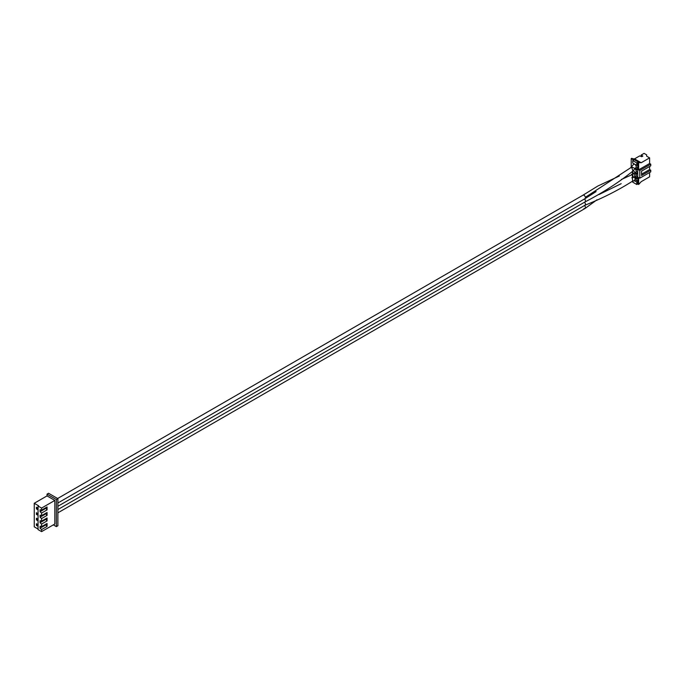<?xml version="1.0" encoding="UTF-8"?>
<svg xmlns="http://www.w3.org/2000/svg" width="685" height="685" viewBox="0 0 685 685"><rect width="100%" height="100%" fill="white"/><g stroke="black" fill="none" stroke-linecap="round" stroke-linejoin="round"><path stroke-width="1.03" d="M632.426 177.775A2.021 1.165 -120 0 0 632.743 177.68L635.774 176.499A2.021 1.165 -120 0 0 636.082 174.872A2.021 1.165 -120 0 0 634.764 173.091A2.021 1.165 -120 0 0 634.593 173.005M632.743 177.68A2.021 1.165 -120 0 0 632.169 174.615L632.649 177.663M57.891 512.834L585.016 208.505A2.012 1.156 -120 0 0 585.067 208.471A2.012 1.156 -120 0 0 584.51 205.517A2.012 1.156 -120 0 1 585.067 208.471L597.029 199.78M632.383 181.037L635.774 180.9A2.021 1.165 -120 0 0 636.082 179.282A2.021 1.165 -120 0 0 634.764 177.492A2.021 1.165 -120 0 0 634.079 177.304M584.014 208.403A2.012 1.156 -120 0 0 585.067 208.471M598.947 194.566L621.167 183.683M632.187 177.894L632.846 180.96C618.606 190.087 602.646 198.179 584.973 205.243A2.012 1.156 -120 0 0 585.016 205.226A2.012 1.156 -120 0 0 584.51 202.238M631.621 174.23C633.334 176.113 633.402 177.244 631.844 177.62M632.418 174.495A2.021 1.165 -120 0 0 632.743 174.401A2.021 1.165 -120 0 0 632.323 171.49M619.3 176.028L597.859 186.02L582.961 195.208A2.012 1.156 60 0 1 583.003 195.182A2.012 1.156 60 0 1 584.014 195.285A2.012 1.156 60 0 1 585.307 197.006A2.012 1.156 60 0 1 585.067 198.633A2.012 1.156 60 0 1 585.016 198.659L57.891 502.995M632.306 171.498L632.649 174.384L621.346 179.496M632.743 174.401L635.774 172.089A2.021 1.165 -120 0 0 636.117 170.582A2.021 1.165 -120 0 0 634.935 168.801M635.063 168.544L635.774 167.688A2.021 1.165 -120 0 0 636.082 166.07A2.021 1.165 -120 0 0 634.764 164.289A2.021 1.165 -120 0 0 633.753 164.186L631.433 166.763L635.063 168.544L632.743 171.122M585.384 197.306L630.748 167.697L631.981 167.885A2.021 1.165 -120 0 0 631.733 167.722A2.021 1.165 -120 0 0 630.722 167.619A2.021 1.165 -120 0 0 630.448 167.911M584.51 198.95A2.012 1.156 60 0 1 585.016 201.938A2.012 1.156 60 0 1 584.973 201.964C602.766 192.742 618.726 182.458 632.854 171.113L631.981 167.885M38.06 529.043L34.25 526.842L34.25 503.278L47.025 495.906L47.025 494.142L48.549 493.26L57.891 498.654L57.891 525.737L56.367 526.619L53.319 524.856M54.843 500.418L54.843 523.982L41.588 531.628L38.06 529.591L38.06 506.035L41.588 508.073L54.843 500.418L47.025 495.906M34.25 503.278L38.54 505.761L38.06 506.035M36.399 523.734L36.399 525.378L37.829 526.208L37.829 524.556L36.399 523.734M36.399 518.228L36.399 519.881L37.829 520.703L37.829 519.05L36.399 518.228M36.399 508.869L37.829 509.691L37.829 508.047L36.399 507.217L36.399 508.869L37.829 508.595M36.399 514.375L37.829 515.197L37.829 513.544L36.399 512.722L36.399 514.375L37.829 514.101M41.588 531.628L41.588 529.573L40.064 528.221L40.064 526.234L41.588 526.645L41.588 524.068L40.064 522.715L40.064 520.728L41.588 521.139L41.588 518.562L40.064 517.209L40.064 515.223L41.588 515.634L41.588 513.056L40.064 511.704L40.064 509.726L41.588 510.128L41.588 508.073M41.588 529.573L47.059 526.414L47.059 523.486L41.588 526.645M41.588 513.056L47.059 509.897L47.059 506.969L41.588 510.128M41.588 518.562L47.059 515.403L47.059 512.474L41.588 515.634M41.588 524.068L47.059 520.908L47.059 517.98L41.588 521.139M47.025 494.142L56.367 499.536L56.367 526.619M57.891 498.654L56.367 499.536M36.399 525.378L37.829 525.104M37.35 524.282L37.35 524.83M36.399 519.881L37.829 519.598M37.35 518.776L37.35 519.324M37.35 507.765L37.35 508.321M37.35 513.27L37.35 513.818M45.535 524.367L47.059 526.414M40.064 528.221L45.535 525.061M45.535 507.85L47.059 509.897M40.064 511.704L45.535 508.544M45.535 513.356L47.059 515.403M40.064 517.209L45.535 514.05M45.535 518.862L47.059 520.908M40.064 522.715L45.535 519.555M641.16 156.471L641.16 155.058L644.08 153.371L646.649 154.853L646.649 156.18L649.603 157.884L649.603 163.501L638.643 169.829L639.79 170.488L650.75 164.16L650.75 165.839L641.545 171.147L641.545 175.497L650.75 170.188L649.603 169.529L649.603 166.498M639.79 170.488L639.79 178.194L650.75 171.867L650.75 170.188M649.603 172.526L649.603 176.816L641.194 181.679L638.643 184.47L638.643 177.535L639.79 178.194M650.75 164.16L649.603 163.501M641.16 155.058L642.872 156.043L641.734 156.702L639.713 155.889L634.524 158.886L631.202 158.603L631.202 167.14M649.603 157.884L641.194 162.739L634.524 158.886M641.194 162.739L639.216 162.559L631.775 158.269M638.643 169.829L638.643 162.893L639.216 162.559M638.643 184.47L637.744 183.957L637.744 162.379L638.643 162.893M637.744 183.957L636.793 184.505L632.735 182.159L632.735 181.208M633.685 163.612L633.685 164.22M631.202 158.603L633.685 160.033L632.735 160.581L632.735 163.056L636.793 165.402L637.744 164.854M637.744 162.379L636.793 162.927L632.735 160.581M636.793 165.402L636.793 162.927M637.744 168.262L636.793 168.818L636.793 169.803L637.744 169.255M637.744 172.671L636.793 173.219L636.793 174.213L637.744 173.656M637.744 177.072L636.793 177.62L636.793 178.614L637.744 178.066M637.744 181.474L636.793 182.03L636.793 184.505M635.269 181.148L636.793 182.03M636.185 180.138L637.744 181.037M637.744 167.825L636.185 166.926M634.276 177.158L636.793 178.614M636.793 168.818L635.406 168.013M635.286 176.756L636.793 177.62M636.793 169.803L634.961 168.75M636.185 175.728L637.744 176.636M637.744 172.226L636.185 171.327M633.437 170.642A2.021 0.745 -133.7 0 1 634.644 172.954L636.793 174.213M636.793 173.219L635.337 172.38M641.545 171.147L641.545 174.178L649.603 169.529M633.642 177.321A2.021 1.473 -101.2 0 0 634.738 175.745A2.021 1.473 -101.2 0 0 633.873 173.63M632.735 181.037A2.021 1.644 -48.8 0 0 634.37 177.501M634.575 177.655L633.976 177.244M585.016 205.226L57.891 509.554M585.067 198.633L596.113 191.586M583.003 195.182L57.626 498.509M585.016 201.938L57.891 506.275M630.722 167.619L631.433 166.763"/></g></svg>
